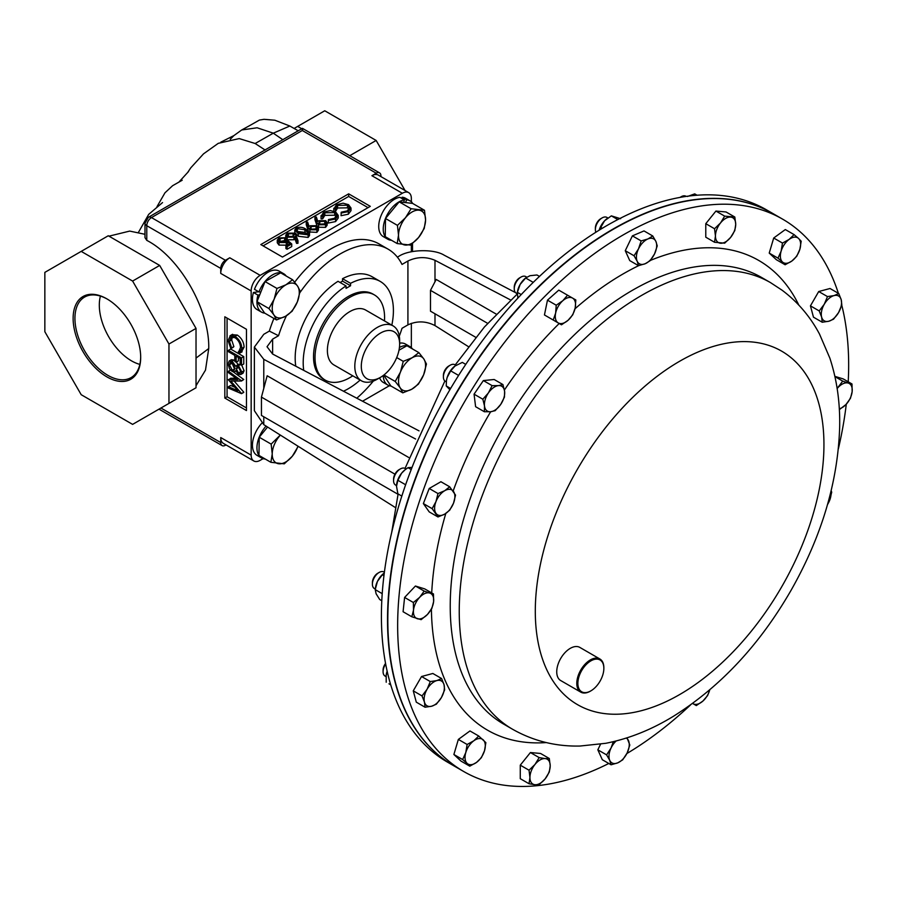 <?xml version="1.0" encoding="UTF-8"?>
<svg xmlns="http://www.w3.org/2000/svg" width="897" height="897" viewBox="0 0 897 897"><rect width="100%" height="100%" fill="white"/><g stroke="black" fill="none" stroke-linecap="round" stroke-linejoin="round"><path stroke-width="1.35" d="M107.36 299.138A46.498 26.843 -120 0 0 85.058 296.817A46.498 26.843 -120 0 0 77.31 333.908A46.498 26.843 -120 0 0 107.808 375.316A46.498 26.843 -120 0 0 131.545 377.334A46.498 26.843 -120 0 0 140.683 356.86M100.419 296.1A45.489 26.26 -120 0 0 131.478 360.841A45.489 26.26 -120 0 0 139.842 364.384M106.911 298.88A47.765 27.583 -120 0 0 73.128 318.379A47.765 27.583 -120 0 0 106.911 376.886A47.765 27.583 -120 0 0 140.683 357.376A47.765 27.583 -120 0 0 106.911 298.88L106.911 298.88M377.222 379.218L380.474 377.345A27.112 15.653 -60 0 1 361.3 366.279A27.112 15.653 -60 0 1 380.474 333.079A27.112 15.653 -60 0 1 399.636 344.145A27.112 15.653 -60 0 1 380.474 377.345L377.222 379.218A31.698 18.299 -60 0 1 361.379 380.788A31.698 18.299 -60 0 1 356.513 355.391A31.698 18.299 -60 0 1 377.222 327.45A31.698 18.299 -60 0 1 393.077 325.88A31.698 18.299 -60 0 1 399.636 340.4L399.636 344.145M361.379 380.788L333.953 364.956A31.698 18.299 -60 0 1 329.098 339.559A31.698 18.299 -60 0 1 349.796 311.618A31.698 18.299 -60 0 1 365.651 310.048L393.077 325.88M352.756 375.821A49.189 28.401 -60 0 1 349.796 377.671A49.189 28.401 -60 0 1 325.207 380.104A49.189 28.401 -60 0 1 317.673 340.692A49.189 28.401 -60 0 1 349.796 297.344A49.189 28.401 -60 0 1 374.397 294.911A49.189 28.401 -60 0 1 384.454 320.913M374.397 294.911L372.894 294.037A49.189 28.401 120 0 0 348.305 296.481A49.189 28.401 120 0 0 316.17 339.828A49.189 28.401 120 0 0 323.716 379.24L325.207 380.104M434.989 313.782L434.989 325.589C425.963 320.947 416.948 320.711 407.922 324.882L402.013 328.291A95.676 55.233 -60 0 1 399.3 336.106M373.343 381.068A95.676 55.233 -60 0 1 356.804 398.212M772.474 213.295L766.363 209.763A318.906 184.12 120 0 0 487.833 333.572A318.906 184.12 120 0 0 393.379 692.933A318.906 184.12 120 0 0 447.457 762.125L453.568 765.657A318.906 184.12 -60 0 1 399.49 696.453A318.906 184.12 -60 0 1 493.944 337.104A318.906 184.12 -60 0 1 772.474 213.295A318.906 184.12 -60 0 1 772.631 213.374M385.508 218.487L397.438 225.371L398.515 235.16L397.18 243.558L385.25 236.673L385.508 218.487L399.176 201.847L403.728 202.374L404.39 199.908A22.167 12.805 -60 0 0 385.721 217.859A22.167 12.805 -60 0 0 387.829 239.23L383.311 236.629A22.167 12.805 -60 0 1 381.214 215.258A22.167 12.805 -60 0 1 399.883 197.306L404.39 199.908M403.728 202.374L405.567 202.587L406.621 199.818A22.167 12.805 -60 0 1 409.996 200.838A22.167 12.805 -60 0 1 412.71 203.473M391.462 240.261A22.167 12.805 -60 0 1 387.829 239.23M405.567 202.587L412.575 203.395L424.494 210.279L411.095 208.732L405.478 217.747L397.438 225.371M401.688 198.349L402.114 197.217A22.167 12.805 -60 0 1 405.489 198.226L409.996 200.838M402.114 197.217L406.621 199.818M299.923 292.613A95.676 55.233 -60 0 1 388.109 249.153A95.676 55.233 -60 0 1 402.013 264.436L407.922 261.016C416.948 256.755 425.963 256.52 434.989 260.309L510.64 300.002M419.022 430.863L272.621 354.046L267.026 346.735L272.621 339.133L278.53 335.725A95.676 55.233 -60 0 1 286.468 315.733M295.786 366.2A63.777 36.822 -60 0 1 338.023 281.299L346.051 285.93A63.777 36.822 120 0 0 303.735 370.371M391.832 325.163A63.777 36.822 120 0 0 380.193 281.4L372.165 276.769A63.777 36.822 -60 0 0 342.531 278.687L342.531 281.131L340.131 282.51M496.243 314.107L436.211 279.449L430.482 290.348L430.482 311.181L475.724 337.294M487.643 323.346L430.482 290.348M263.785 416.791L263.785 424.651L254.367 410.68L254.367 347.072L263.785 334.301L269.335 331.094L278.53 335.725M254.367 347.072L263.785 359.349L415.603 439.014M263.785 424.651L395.285 507.489M394.938 474.177L261.442 397.102L267.16 375.765L408.651 457.448M434.989 325.589L468.38 346.623M397.393 257.159L398.728 256.385C408.954 249.366 433.957 248.704 444.183 255.197L515.551 292.635M269.335 331.094A95.676 55.233 -60 0 1 273.921 318.446M294.676 282.207A95.676 55.233 -60 0 1 379.095 243.939L388.109 249.153M261.442 397.102L261.442 415.434L398.021 494.292M411.353 201.836L411.353 198.484A12.76 7.367 120 0 0 408.718 192.642A12.76 7.367 120 0 0 402.338 193.27L260.175 275.345A12.76 7.367 120 0 0 251.16 290.964L251.16 455.115A12.76 7.367 120 0 0 253.795 460.957A12.76 7.367 120 0 0 260.175 460.329L263.09 458.647M362.534 401.228L389.376 385.732M411.353 347.666L411.353 323.324M411.353 251.765L411.353 244.5M348.664 193.842L260.814 244.556L282.465 257.058L370.304 206.344L348.664 193.842L348.664 196.454L263.079 245.868M224.822 316.787L224.822 398.055L246.462 410.557L246.462 329.289L224.822 316.787M402.338 193.27L371.919 175.711A12.76 7.367 -60 0 1 378.299 175.083L408.718 192.642M251.16 290.964L220.74 273.406A12.76 7.367 -60 0 1 229.767 257.787L260.175 275.345M253.795 460.957L223.387 443.398A12.76 7.367 -60 0 1 220.74 437.557L251.16 455.115M264.951 458.872L264.907 458.984A22.167 12.805 -60 0 1 261.543 457.975L257.024 455.362A22.167 12.805 -60 0 1 261.778 423.261M391.025 386.058A22.167 12.805 -60 0 1 387.829 385.06L383.311 382.458A22.167 12.805 -60 0 1 379.622 377.828M399.636 343.17A22.167 12.805 -60 0 1 405.489 344.056L409.996 346.657A22.167 12.805 -60 0 1 412.463 348.933M258.639 291.727L253.425 292.489L257.932 295.091L259.726 294.833L265.041 281.557L276.96 288.442L274.157 299.194L268.932 308.546L273.921 314.937L276.511 319.937L285.526 316.282L292.13 311.225L297.356 301.863L300.17 291.11L297.58 286.109L292.579 279.718L285.986 284.775L276.96 288.442M260.836 292.063L258.975 291.917L254.468 289.316A22.167 12.805 -60 0 1 279.202 271.141L283.71 273.742A22.167 12.805 -60 0 1 286.177 276.018M264.738 313.143A22.167 12.805 -60 0 1 261.543 312.145L257.024 309.543A22.167 12.805 -60 0 1 253.425 292.489M285.627 237.761L280.088 238.613L278.877 240.295L280.077 241.932L285.313 241.798L287.231 240.015L291.727 243.962L291.727 246.563L287.085 249.243L285.919 248.57L285.919 245.969L289.776 243.749L287.399 241.674L287.399 244.276L286.289 245.173L279.023 245.094L277.263 242.751L277.263 240.149L278.978 237.907L285.627 237.761L285.627 240.362L279.561 241.573M287.982 244.78L287.399 244.276M297.972 240.688L297.972 243.289L296.571 243.39L294.99 239.017L293.924 239.757L287.208 239.768L285.751 237.817L285.751 235.205L287.287 233.119L294.16 233.13L296.178 235.754L297.972 240.688L296.571 240.788L294.99 236.416L293.924 237.156L287.208 237.156L285.751 235.205M308.333 230.843L306.247 224.766L306.247 222.164L307.626 222.019L309.073 226.493L310.183 225.764L317 225.696L318.435 227.636L316.865 229.778L309.88 229.8L307.862 227.12L306.247 222.164M318.435 227.636L318.435 230.237L316.865 232.379L309.252 231.964M334.693 212.6L324.826 212.78L322.673 216.199L321.104 216.323L323.66 212.118L330.309 210.56L335.781 212.062L338.236 215.415L338.236 218.016L335.579 221.581L328.268 223.061L328.481 219.552L334.48 218.274L336.678 215.28L334.693 212.6L334.693 215.213L324.826 215.381L322.673 218.812L321.104 218.935L321.014 215.616L321.104 218.935M336.285 216.614L334.693 215.213M347.464 205.222L337.597 205.402L335.444 208.833L333.886 208.956L336.431 204.74L343.08 203.182L348.563 204.684L351.007 208.037L351.007 210.649L348.35 214.204L341.039 215.695L341.252 212.185L347.251 210.896L349.449 207.902L347.464 205.222L347.464 207.835L337.597 208.003L335.444 211.434L334.648 211.49M349.056 209.236L347.464 207.835M333.807 211.176L333.796 208.239L333.886 211.199M368.05 207.644L348.664 196.454M316.977 225.674L314.959 219.743L314.959 217.141L316.338 216.996L317.785 221.469L318.895 220.729L325.712 220.662L327.147 222.602L325.577 224.755L318.592 224.766L316.574 222.097L314.959 217.141M327.147 222.602L327.147 225.203L325.577 227.356L318.39 227.244M309.51 232.895L309.51 235.507L308.12 237.436L298.252 236.247L294.799 232.547L294.799 229.946L296.212 227.95C299.822 226.739 303.074 227.165 305.955 229.206L309.51 232.895L308.12 234.823L298.252 233.646L294.799 229.946M233.455 371.986L243.76 379.509L241.506 381.012L230.776 381.046L241.506 393.458L243.76 392.359L241.506 393.66L228.432 388.109L228.432 386.753L230.686 385.452L234.756 387.179M234.139 381.034L243.76 392.157M228.432 386.753L237.84 390.733L228.432 379.857L230.686 378.242L236.09 378.231M229.206 360.975L232.132 361.211L235.709 366.256L238.49 365.651L241.842 372.02L240.744 374.531L238.445 374.341L235.709 370.618L234.666 371.762L232.233 371.537L229.531 368.824L228.096 363.991L229.206 360.975L231.46 359.675L234.801 360.168M236.516 361.951L237.862 364.664M237.963 364.956L240.744 364.35M241.73 365.135L244.096 370.719L242.997 373.23L240.744 374.531M236.135 362.175L234.801 361.39L234.801 355.391L228.432 351.714L228.432 350.357L230.686 349.056L243.76 356.614L243.76 363.969L241.506 365.27L240.161 364.496L240.161 358.486L236.135 356.165L236.135 362.175L238.4 360.863L238.4 357.466M231.931 334.693L237.301 335.063C241.54 337.99 243.805 342.004 244.096 347.117L241.36 352.129M232.401 336.891L231.684 339.963L233.87 346.612L233.085 347.352L230.832 348.653L228.096 340.501L230.383 335.59L232.637 334.289M227.076 318.099L227.076 396.754L246.462 407.956M227.076 396.754L224.822 398.055M232.267 334.469L230.013 335.77L235.048 336.364C239.286 339.29 241.551 343.316 241.842 348.417L244.096 347.117M241.842 348.417L239.107 353.429L238.322 351.792L239.219 351.265M242.112 351.826L239.107 353.429M235.048 336.364L237.301 335.063M238.793 351.568L240.497 347.554C240.25 343.372 238.411 340.075 234.958 337.676L231.134 337.25L229.43 341.264L231.617 347.913L233.87 346.612M231.617 347.913L230.832 348.653M229.43 341.264L231.684 339.963M228.432 350.357L241.506 357.914L243.76 356.614M241.506 357.914L241.506 365.27M240.497 371.167L238.467 366.996L237.156 366.929L236.303 368.802L238.49 373.017L239.813 373.074L240.497 371.167M235.709 366.256L238.714 364.182M234.969 368.062L232.088 362.545L230.35 362.377L229.43 364.776L232.211 370.158L233.971 370.282L234.969 368.062M241.842 372.02L244.096 370.719M238.49 365.651L240.329 364.586M232.132 361.211L234.386 359.91M238.49 373.017L240.452 371.885M238.591 367.075L240.744 371.717M236.303 368.802L238.557 367.501M232.211 370.158L234.857 369.048M231.796 362.388L234.465 368.858M229.43 364.776L231.684 363.476M228.432 379.554L237.862 379.521L228.432 372.636L228.432 371.268L230.484 370.08M228.432 371.268L241.506 380.81L243.76 379.509M351.007 208.037L348.35 211.602L348.35 214.204M348.35 211.602L341.039 213.082M335.422 208.396L335.444 211.434M337.597 205.402L337.597 208.003M338.236 215.415L335.579 218.98L335.579 221.581M335.579 218.98L328.268 220.46M322.651 215.773L322.673 218.812M324.826 212.78L324.826 215.381M319.87 221.514L318.749 222.927L319.68 224.216L324.467 224.048L325.611 222.49L324.759 221.29L319.87 221.514L319.691 224.228M318.592 224.766L318.592 227.367M325.577 224.755L325.577 227.356M324.759 223.891L319.87 224.115M324.759 221.29L324.759 223.869M311.158 226.537L310.037 227.961L310.967 229.251L315.755 229.083L316.899 227.524L316.047 226.313L311.158 226.537L310.979 229.251M309.88 229.8L309.88 232.401M316.865 229.778L316.865 232.379M316.047 226.313L316.047 228.892L311.158 229.139M304.935 229.789L297.344 228.645L296.369 230.047L296.862 231.168L299.273 233.063L306.931 234.173L307.906 232.772L304.935 229.789L304.935 232.401L297.075 231.426M298.252 233.646L298.252 236.247M308.12 234.823L308.12 237.436M307.2 233.994L304.935 232.401M297.344 228.645L297.344 231.247M292.983 236.36L294.037 234.98L293.106 233.691L288.386 233.814L287.298 235.317L288.161 236.539L292.983 236.36M287.208 237.156L287.208 239.768M293.924 237.156L293.924 239.757M294.99 236.416L294.99 239.017M296.571 240.788L296.571 243.39M293.106 233.691L293.106 236.292L288.184 236.55M288.386 233.814L288.386 236.416M291.727 243.962L287.085 246.641L287.085 249.243M280.088 238.613L280.088 241.215M284.618 238.344L284.618 240.945M287.399 241.674L286.289 242.571L279.023 242.493L279.023 245.094M279.023 242.493L277.263 240.149M286.289 242.571L286.289 245.173M287.085 246.641L285.919 245.969M280.301 435.056L271.152 444.116L259.222 437.22L258.964 455.418L270.894 462.303L284.282 463.839L292.321 456.225L298.196 446.325M271.152 444.116L272.228 453.904L270.894 462.303M259.222 437.22L267.586 427.039M297.927 446.157A19.14 11.044 -60 0 1 292.321 456.225A19.14 11.044 -60 0 1 278.799 463.771A19.14 11.044 120 0 1 272.228 453.904A19.14 11.044 -60 0 1 279.191 436.491A19.14 11.044 -60 0 1 280.391 435.112M261.543 457.975A22.167 12.805 -60 0 1 266.084 426.097M426.456 364.025L423.877 359.024L418.877 352.633L412.272 357.69L403.246 361.345L400.443 372.098L395.218 381.46L400.219 387.852L402.798 392.852L411.813 389.197L418.417 384.14L423.642 374.778L426.456 364.025M398.997 350.189L406.946 345.749L418.877 352.633M383.692 375.17L390.879 385.968L402.798 392.852M383.961 374.957L395.218 381.46M396.721 357.578L403.246 361.345M400.443 372.098A19.14 11.044 -60 0 1 412.272 357.69A19.14 11.044 -60 0 1 423.877 359.024A19.14 11.044 -60 0 1 423.642 374.778A19.14 11.044 120 0 1 411.813 389.197A19.14 11.044 -60 0 1 400.219 387.852A19.14 11.044 -60 0 1 400.443 372.098M387.829 385.06A22.167 12.805 -60 0 1 383.243 375.507M399.434 347.464A22.167 12.805 -60 0 1 409.996 346.657M399.176 201.847L411.095 208.732M397.18 243.558L410.579 245.105L418.607 237.481L424.236 228.466L425.57 220.068L424.494 210.279M405.085 245.027A19.14 11.044 -60 0 1 398.515 235.16A19.14 11.044 -60 0 1 405.478 217.747A19.14 11.044 -60 0 1 419 210.201A19.14 11.044 120 0 1 425.57 220.068A19.14 11.044 -60 0 1 418.607 237.481A19.14 11.044 -60 0 1 405.085 245.027M276.511 319.937L264.581 313.053L257.002 301.661L268.932 308.546M257.002 301.661L259.726 294.833M265.041 281.557L280.66 272.834L292.579 279.718M297.356 301.863A19.14 11.044 -60 0 1 285.526 316.282A19.14 11.044 -60 0 1 273.921 314.937A19.14 11.044 -60 0 1 274.157 299.194A19.14 11.044 120 0 1 285.986 284.775A19.14 11.044 -60 0 1 297.58 286.109A19.14 11.044 -60 0 1 297.356 301.863M258.975 291.917A22.167 12.805 -60 0 1 283.71 273.742M261.543 312.145A22.167 12.805 -60 0 1 257.932 295.091M260.724 292.344L260.152 292.007M371.919 175.711L376.247 173.211A6.638 3.835 -60 0 1 379.566 172.886A6.638 3.835 -60 0 1 380.945 175.924L380.945 176.608M302.659 130.727C302.457 127.654 302.334 127.576 302.289 130.502L151.47 217.579A6.122 3.532 -120 0 0 148.409 217.276L302.435 128.349L379.566 172.886M220.74 273.406L220.74 268.405A6.638 3.835 -60 0 1 225.427 260.287L229.767 257.787M225.427 260.287L151.47 217.579A6.638 3.835 120 0 0 146.783 225.708L146.783 240.362C180.521 257.742 209.752 310.81 208.732 348.552L205.491 370.125L196.028 385.732M226.022 444.923L225.427 445.26A6.638 3.835 -60 0 1 222.12 445.596A6.638 3.835 -60 0 1 220.74 442.557L220.74 437.557M146.783 240.362L144.989 237.66L144.989 223.207A6.122 3.532 180 0 0 146.783 225.708L220.74 268.405M248.604 126.208L259.401 120.086L264.043 119.312L274.852 120.22L289.843 126.029L273.282 133.182L255.163 143.509L265.164 150.046M255.163 143.509L239.219 138.587L218.263 143.341L203.541 153.835L190.792 167.806L187.832 172.235M282.835 139.719L273.282 133.182L257.114 127.778L241.708 129.975L233.803 135.66M133.967 250.599L108.268 235.754L81.201 251.384L132.61 281.064L159.677 265.434L133.967 250.599M132.61 281.064L168.961 344.022L168.961 403.392L196.028 387.773L196.028 328.403L159.677 265.434M220.83 142.13L233.837 135.626L230.26 139.315M301.751 128.742L297.681 126.399L294.182 128.417M168.961 403.392L132.61 424.382L81.201 394.702L44.85 331.733L44.85 272.374L81.201 251.384M168.961 344.022L196.028 328.403M412.508 243.558L412.508 251.541M297.681 126.399L324.748 110.768L376.157 140.459L405.074 190.534M411.353 201.421L411.958 202.464M376.157 140.459L349.774 155.686M342.531 278.687L350.559 283.329L350.559 285.762L342.531 281.131M380.193 281.4A63.777 36.822 120 0 0 350.559 283.329M343.461 391.215A63.777 36.822 120 0 0 360.123 380.07M350.559 285.762L346.051 288.363L346.051 285.93M600.631 660.349A18.366 10.607 120 0 0 582.299 669.543A18.366 10.607 120 0 0 581.099 691.396A18.366 10.607 120 0 0 590.865 690.869A18.366 10.607 120 0 0 603.849 668.377A18.366 10.607 120 0 0 600.631 660.349M590.596 691.026A19.14 11.044 -60 0 1 590.327 691.183A19.14 11.044 -60 0 1 580.751 692.125A19.14 11.044 -60 0 1 580.146 691.733A19.14 11.044 -60 0 1 581.077 669.498A19.14 11.044 -60 0 1 599.891 658.992A19.14 11.044 -60 0 1 600.497 659.385A19.14 11.044 -60 0 1 603.849 667.749A19.14 11.044 -60 0 1 603.849 668.063M580.751 692.125L560.692 680.543A19.14 11.044 -60 0 1 560.087 680.15A19.14 11.044 -60 0 1 561.017 657.916A19.14 11.044 -60 0 1 579.832 647.41L599.891 658.992M782.61 219.148L772.777 213.464A318.906 184.12 120 0 0 713.07 198.529A318.906 184.12 120 0 0 430.033 443.802A318.906 184.12 120 0 0 453.871 765.836L463.704 771.51A318.906 184.12 -60 0 1 453.613 764.894A318.906 184.12 -60 0 1 469.008 394.276A318.906 184.12 -60 0 1 782.61 219.148A318.906 184.12 -60 0 1 792.701 225.752A318.906 184.12 -60 0 1 838.37 293.319M385.665 664.027A9.564 5.528 120 0 0 385.048 665.002A9.564 5.528 120 0 0 383.075 671.674A9.564 5.528 120 0 0 385.048 676.046L386.024 676.618M385.553 663.432A7.669 4.429 120 0 0 384.656 664.778A7.669 4.429 120 0 0 383.075 670.115L383.075 671.674M525.799 276.601L526.741 277.139L525.799 276.601A9.564 5.528 120 0 0 521.011 277.072A9.564 5.528 120 0 0 514.25 288.789A9.564 5.528 120 0 0 516.224 293.162L517.165 293.711L516.224 293.162M521.011 277.072L519.666 277.846A7.669 4.429 120 0 0 514.25 287.231L514.25 288.789M455.923 365.326L454.936 364.754A9.564 5.528 120 0 0 452.738 364.328A9.564 5.528 120 0 0 450.148 365.225A9.564 5.528 120 0 0 443.387 376.942A9.564 5.528 120 0 0 445.361 381.326L446.325 381.875M450.148 365.225L448.803 365.998A7.669 4.429 120 0 0 443.387 375.395L443.387 376.942M384.387 572.23L383.938 571.972A9.564 5.528 120 0 0 379.151 572.443A9.564 5.528 120 0 0 376.561 574.529A9.564 5.528 120 0 0 372.39 584.16A9.564 5.528 120 0 0 374.374 588.544L375.294 589.071M379.151 572.443L377.816 573.217A7.669 4.429 120 0 0 375.731 574.887A7.669 4.429 120 0 0 372.39 582.613L372.39 584.16M607.874 217.971L606.921 217.422A9.564 5.528 120 0 0 602.145 217.893A9.564 5.528 120 0 0 595.373 229.621A9.564 5.528 120 0 0 595.866 232.245M602.145 217.893L600.799 218.677A7.669 4.429 120 0 0 595.373 228.062L595.373 229.621M686.227 196.398L685.958 196.241A9.564 5.528 120 0 0 681.182 196.723A9.564 5.528 120 0 0 680.184 197.385M393.57 480.669L393.57 479.11A7.669 4.429 120 0 1 398.986 469.725L400.331 468.952A9.564 5.528 120 0 0 393.57 480.669A9.564 5.528 120 0 0 395.555 485.042L396.541 485.613M822.235 322.236L828.794 321.238L833.537 319.197L838.583 312.56A14.341 8.275 -60 0 1 828.794 321.238A14.341 8.275 -60 0 1 821.63 317.101L822.235 322.236L813.467 317.168L810.439 305.866L818.714 291.525L830.028 288.498L838.785 293.554L834.042 295.595A14.341 8.275 -60 0 1 841.207 299.733L838.785 293.554M552.72 319.747L544.445 314.959L547.473 300.159L558.775 290.135L567.543 295.191L562.789 300.73L556.23 305.215L555.624 313.143A14.341 8.275 -60 0 1 562.789 300.73A14.341 8.275 120 0 1 572.589 298.107A14.341 8.275 -60 0 1 575.212 307.895A14.341 8.275 -60 0 1 568.048 320.307A14.341 8.275 -60 0 1 558.248 322.931A14.341 8.275 -60 0 1 555.624 313.143L553.202 320.027L561.477 324.804L568.048 320.307L572.791 314.78L575.212 307.895L575.818 299.968L567.543 295.191M785.122 264.761L791.827 261.049L796.727 256.295L799.866 249.276A14.341 8.275 -60 0 1 791.827 261.049A14.341 8.275 -60 0 1 782.464 261.98L785.122 264.761L776.354 259.704L769.222 253.089L773.707 238.019L785.312 229.554L794.08 234.61L789.181 239.364A14.341 8.275 -60 0 1 798.543 238.434L794.08 234.61M411.835 616.788L403.078 611.732L404.603 597.447L415.423 586.021L424.707 588.892L433.475 593.949L429.73 593.04A14.341 8.275 -60 0 1 433.61 601.618A14.341 8.275 -60 0 1 427.443 614.467A14.341 8.275 -60 0 1 417.385 618.739A14.341 8.275 -60 0 1 413.506 610.162L411.835 616.788L421.13 619.659L427.443 614.467L431.939 608.233L433.61 601.618L433.475 593.949M638.518 265.669L629.75 260.601L625.265 250.7L632.396 235.866L644.001 230.921L652.769 235.989L647.869 238.972L641.164 240.923L638.507 248.861A14.341 8.275 -60 0 1 647.869 238.972A14.341 8.275 120 0 1 655.909 241.461A14.341 8.275 -60 0 1 654.586 253.829A14.341 8.275 -60 0 1 645.223 263.718A14.341 8.275 -60 0 1 637.184 261.24A14.341 8.275 -60 0 1 638.507 248.861L634.033 255.757L637.184 261.24L638.518 265.669L645.223 263.718L650.123 260.724L654.586 253.829L657.243 245.89L655.909 241.461L652.769 235.989M437.983 516.964L429.215 511.895L423.362 503.576L429.215 488.484L440.92 481.723L449.689 486.791L444.744 490.693A14.341 8.275 -60 0 1 453.523 491.478A14.341 8.275 -60 0 1 453.523 503.183A14.341 8.275 -60 0 1 444.744 514.104A14.341 8.275 -60 0 1 435.964 513.319A14.341 8.275 -60 0 1 435.964 501.614L432.13 508.633L437.983 516.964L444.744 514.104L449.689 510.202L453.523 503.183L455.541 495.11L449.689 486.791M841.745 305.115A318.906 184.12 -60 0 1 848.214 381.797M846.286 404.166A318.906 184.12 -60 0 1 838.359 448.881M690.544 704.919A318.906 184.12 -60 0 1 626.868 753.536M608.805 763.47A318.906 184.12 -60 0 1 463.704 771.51M714.539 242.257L705.782 237.2L705.782 223.678L715.918 211.064L726.054 211.972L734.822 217.029L724.675 216.132L720.515 222.961A14.341 8.275 -60 0 1 730.651 217.108A14.341 8.275 120 0 1 735.719 224.317A14.341 8.275 -60 0 1 730.651 237.38A14.341 8.275 -60 0 1 720.515 243.233A14.341 8.275 -60 0 1 715.447 236.023A14.341 8.275 -60 0 1 720.515 222.961L714.539 228.746L715.447 236.023L714.539 242.257L724.675 243.165L730.651 237.38L734.822 230.551L735.719 224.317L734.822 217.029M529.028 783.743L535.004 784.718A14.341 8.275 120 0 1 529.936 777.508A14.341 8.275 -60 0 1 535.004 764.435L529.028 770.22L529.936 777.508L529.028 783.743L520.271 778.686L520.271 765.163L530.407 752.549L540.543 753.458L549.312 758.514L545.141 758.582A14.341 8.275 -60 0 1 550.209 765.803A14.341 8.275 -60 0 1 545.141 778.865A14.341 8.275 -60 0 1 535.004 784.718L539.164 784.651L545.141 778.865L549.312 772.037L550.209 765.803L549.312 758.514M834.883 376.348L843.247 378.926L852.004 383.983L848.27 383.075A14.341 8.275 -60 0 1 852.15 391.653L852.004 383.983M626.308 738.074A14.341 8.275 -60 0 1 628.483 740.586A14.341 8.275 -60 0 1 627.16 752.953A14.341 8.275 -60 0 1 617.786 762.842A14.341 8.275 120 0 1 609.747 760.364A14.341 8.275 -60 0 1 611.07 747.986L606.596 754.882L609.747 760.364L611.081 764.793L602.313 759.725L597.839 749.825L600.542 744.207M469.77 766.161L461.002 761.105L453.882 754.489L458.356 739.42L469.961 730.954L478.729 736.011L473.829 740.765A14.341 8.275 -60 0 1 483.203 739.846A14.341 8.275 -60 0 1 484.526 750.688A14.341 8.275 -60 0 1 476.475 762.45A14.341 8.275 -60 0 1 467.113 763.381L469.77 766.161L476.475 762.45L481.375 757.696L484.526 750.688L485.86 742.626L478.729 736.011M484.358 411.745L475.601 406.689L474.065 394.164L483.36 380.575L494.169 379.498L502.937 384.566L498.429 385.62A14.341 8.275 -60 0 1 504.607 391.35A14.341 8.275 -60 0 1 500.728 404.401A14.341 8.275 -60 0 1 490.67 411.734A14.341 8.275 -60 0 1 484.503 406.005A14.341 8.275 -60 0 1 488.383 392.953L482.833 399.221L484.503 406.005L484.358 411.745L490.67 411.734L495.178 410.669L500.728 404.401L504.462 397.079L504.607 391.35L502.937 384.566M425.055 707.217L416.298 702.16L413.259 690.847L421.545 676.517L432.847 673.479L441.616 678.547L436.861 680.576A14.341 8.275 -60 0 1 444.037 684.725A14.341 8.275 -60 0 1 441.414 697.541A14.341 8.275 -60 0 1 431.614 706.231A14.341 8.275 -60 0 1 424.449 702.093L425.055 707.217L431.614 706.231L436.368 704.19L441.414 697.541L444.643 689.849L444.037 684.725L441.616 678.547M444.744 490.693A14.341 8.275 120 0 0 435.964 501.614L437.983 493.552L444.744 490.693M429.215 488.484L437.983 493.552M423.362 503.576L432.13 508.633M705.782 223.678L714.539 228.746M715.918 211.064L724.675 216.132M827.539 504.462A14.341 8.275 120 0 0 829.703 500.212L831.721 492.139L831.138 490.838M830.925 491.724A14.341 8.275 -60 0 1 829.703 500.212L827.438 504.809M535.004 764.435A14.341 8.275 -60 0 1 545.141 758.582L539.164 757.606L535.004 764.435M530.407 752.549L539.164 757.606M520.271 765.163L529.028 770.22M625.265 250.7L634.033 255.757M632.396 235.866L641.164 240.923M837.159 388.547A14.341 8.275 -60 0 1 838.213 387.347A14.341 8.275 -60 0 1 848.27 383.075L842.72 381.124L837.148 388.423M839.345 409.637L845.983 404.502A14.341 8.275 -60 0 1 839.3 408.797M845.983 404.502A14.341 8.275 120 0 0 852.15 391.653L850.479 398.268L845.983 404.502M834.939 376.628L842.72 381.124M419.684 597.312A14.341 8.275 -60 0 1 429.73 593.04L424.18 591.089L419.684 597.312A14.341 8.275 120 0 0 413.506 610.162L413.371 602.504L419.684 597.312M415.423 586.021L424.18 591.089M404.603 597.447L413.371 602.504M613.335 741.673L611.07 747.986A14.341 8.275 -60 0 1 616.161 740.978M611.081 764.793L617.786 762.842L622.686 759.849L627.16 752.953L629.817 745.015L627.037 737.839M597.839 749.825L606.596 754.882M465.79 752.538A14.341 8.275 -60 0 1 473.829 740.765L467.124 744.476L465.79 752.538A14.341 8.275 120 0 0 467.113 763.381L462.639 759.557L465.79 752.538M458.356 739.42L467.124 744.476M453.882 754.489L462.639 759.557M781.141 251.138A14.341 8.275 -60 0 1 789.181 239.364L782.476 243.076L781.141 251.138L777.991 258.157L782.464 261.98A14.341 8.275 -60 0 1 781.141 251.138M799.866 249.276A14.341 8.275 120 0 0 798.543 238.434L801.2 241.226L799.866 249.276M773.707 238.019L782.476 243.076M769.222 253.089L777.991 258.157M498.429 385.62A14.341 8.275 120 0 0 488.383 392.953L492.117 385.632L498.429 385.62M483.36 380.575L492.117 385.632M474.065 394.164L482.833 399.221M544.445 314.959L553.202 320.027M547.473 300.159L556.23 305.215M693.067 703.719A14.341 8.275 -60 0 1 692.607 703.416L693.067 703.719A14.341 8.275 120 0 0 702.867 701.095L707.61 695.556L709.762 689.838A14.341 8.275 -60 0 1 702.867 701.095L696.307 705.58L693.067 703.719M824.253 304.274A14.341 8.275 -60 0 1 834.042 295.595L827.483 296.582L824.253 304.274L819.208 310.923L821.63 317.101A14.341 8.275 -60 0 1 824.253 304.274M838.583 312.56A14.341 8.275 120 0 0 841.207 299.733L841.823 304.868L838.583 312.56M818.714 291.525L827.483 296.582M810.439 305.866L819.208 310.923M427.073 689.266A14.341 8.275 -60 0 1 436.861 680.576L430.302 681.574L427.073 689.266A14.341 8.275 120 0 0 424.449 702.093L422.027 695.915L427.073 689.266M421.545 676.517L430.302 681.574M413.259 690.847L422.027 695.915M396.665 484.234A14.341 8.275 -60 0 1 396.676 484.133A14.341 8.275 -60 0 1 401.598 473.201A14.341 8.275 -60 0 1 404.895 469.905A14.341 8.275 -60 0 1 405.085 469.759M405.623 484.761L397.876 480.287L396.519 486.264L397.876 493.81L401.822 496.086M397.876 480.287L401.598 473.201L405.332 469.557L408.012 467.673L411.218 469.523M408.012 467.673L412.059 467.382M406.061 469.019L405.119 468.469A9.564 5.528 120 0 0 400.331 468.952L398.986 469.725M687.506 196.477L694.715 193.875L697.036 195.221M617.786 219.574L611.35 215.863L604.589 220.785A14.341 8.275 120 0 0 599.129 230.204M599.196 230.17L604.589 220.785A14.341 8.275 -60 0 1 606.697 218.857A14.341 8.275 -60 0 1 606.787 218.79M600.53 227.277L602.279 228.287M611.35 215.863L620.634 218.722M382.212 593.657L375.226 589.621L375.495 587.625A14.341 8.275 -60 0 1 377.435 581.424A14.341 8.275 -60 0 1 383.714 573.407A14.341 8.275 -60 0 1 383.905 573.261M383.95 575.706L382.357 574.786L377.435 581.424L375.226 589.621L376.112 593.792L379.711 599.532L381.797 600.732M382.357 574.786L384.297 572.959M458.602 375.428L450.698 370.865L447.11 377.615A14.341 8.275 120 0 0 446.493 380.406A14.341 8.275 120 0 0 446.482 380.507M446.493 380.406L447.11 377.615A14.341 8.275 -60 0 1 454.701 366.189L462.314 362.399L465.745 364.384M449.879 389.735L446.224 385.934L450.619 388.479M446.459 380.62L446.224 385.934M450.698 370.865L455.149 365.853M533.233 282.376L525.664 278.003L520.17 284.394A14.341 8.275 120 0 0 517.356 292.254L517.233 293.162L517.39 292.344L521.224 294.564M517.838 298.163L517.39 292.344L520.17 284.394A14.341 8.275 -60 0 1 525.575 278.025L529.97 275.715L536.967 274.975L539.467 276.422M390.722 684.837L388.995 683.839A14.341 8.275 -60 0 1 388.973 683.828M386.159 675.284A14.341 8.275 -60 0 1 386.181 675.138A14.341 8.275 -60 0 1 386.372 674.039A14.341 8.275 -60 0 1 387.156 671.248M386.215 682.225L386.181 675.172L387.168 671.304M407.922 324.882L407.922 261.016M272.621 339.133L272.621 354.046M263.785 359.349L263.785 388.345M434.989 260.309L434.989 281.781M316.574 222.097L316.574 224.699M307.862 227.12L307.862 229.722M302.289 130.502L376.247 173.211M160.933 408.023L220.74 442.557M208.732 348.552L196.028 358.082M503.632 724.092A257.888 148.891 -60 0 1 495.48 718.755A257.888 148.891 -60 0 1 507.926 419.056A257.888 148.891 -60 0 1 761.519 277.431L770.534 282.633A257.888 148.891 -60 0 0 516.941 424.259A257.888 148.891 -60 0 0 504.495 723.957A257.888 148.891 -60 0 0 512.658 729.306L503.632 724.092M650.37 260.422A271.197 156.583 -60 0 1 767.339 266.084A271.197 156.583 -60 0 1 798.846 305.126M546.273 742.57A271.197 156.583 -60 0 1 478.987 724.574A271.197 156.583 -60 0 1 431.412 609.164M571.12 700.456A204.101 117.843 -60 0 1 584.463 457.571A204.101 117.843 -60 0 1 788.138 355.403A204.101 117.843 -60 0 1 774.784 598.277A204.101 117.843 -60 0 1 571.12 700.456M431.715 592.939A271.197 156.583 -60 0 1 445.82 513.432M453.164 490.984A271.197 156.583 -60 0 1 490.67 411.734M504.406 390.027A271.197 156.583 -60 0 1 559.212 323.492M575.011 308.781A271.197 156.583 -60 0 1 638.776 265.613M391.709 532.392L398.111 493.944M405.04 468.425L444.89 380.99M455.228 364.922L484.425 326.979L517.143 294.149M235.889 371.066L234.666 371.762M158.993 409.144L222.12 445.596M148.409 217.276L144.989 223.207M156.964 206.714L164.958 192.821L172.605 185.701L182.192 180.241M179.288 181.676L188.549 171.506M162.548 202.576L148.7 214.361L138.463 232.334M108.963 236.169L129.695 231.09L144.989 234.296M289.843 126.029L298.208 130.794M241.708 129.975L249.175 125.86M679.96 197.418L681.182 196.723M512.658 729.306C533.423 741.023 555.893 746.607 580.056 746.035L605.834 743.288C629.111 738.679 651.76 729.609 673.782 716.053C720.65 686.564 759.77 644.607 791.143 590.17C821.708 536.238 837.876 482.014 839.648 427.499C840.209 402.809 836.935 379.655 829.826 358.06L819.51 334.076C810.204 316.563 797.725 301.941 782.072 290.202L770.534 282.633M603.849 668.377L603.849 667.749"/></g></svg>
